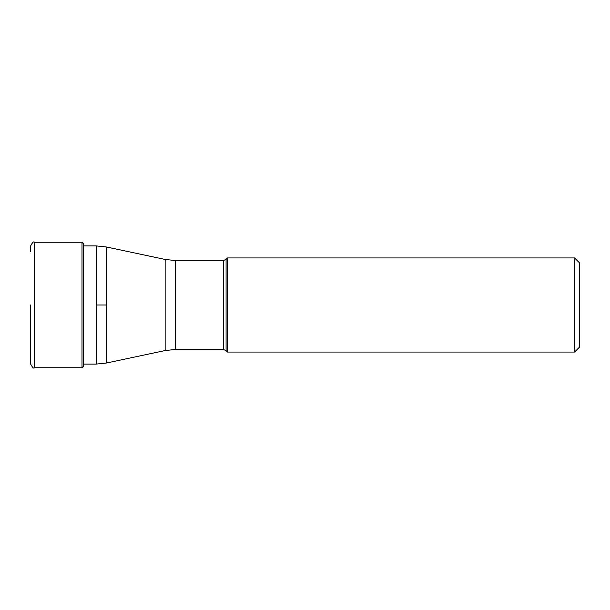 <?xml version="1.0" encoding="UTF-8"?>
<svg xmlns="http://www.w3.org/2000/svg" width="610" height="610" viewBox="0 0 610 610"><rect width="100%" height="100%" fill="white"/><g stroke="black" fill="none" stroke-linecap="round" stroke-linejoin="round"><path stroke-width="0.91" d="M30.5 251.816L30.5 246.211C32.422 242.437 33.741 241.118 34.45 242.262L34.45 367.738C33.741 368.882 32.422 367.563 30.5 363.789L30.5 305M106.491 246.989L165.15 259.456L165.15 350.544L106.491 363.011L106.491 246.989L96.22 245.906L83.639 245.906L83.639 305L83.639 243.901L81.999 242.262L81.999 367.738L83.639 366.099L83.639 305M227.515 305L227.515 257.946L226.081 259.38L226.081 350.62L227.515 352.054L227.515 305M574.559 352.054L579.5 347.113L579.5 262.887L574.559 257.946L574.559 352.054L227.515 352.054M96.22 245.906L96.22 364.094L83.639 364.094M96.22 305L106.491 305M165.15 350.544L175.428 349.461L175.428 260.539L165.15 259.456M175.428 260.539L223.283 260.539L223.283 349.461L175.428 349.461M81.999 242.262L34.45 242.262M81.999 367.738L34.45 367.738M106.491 363.011L96.22 364.094M223.283 349.461L226.081 350.62M223.283 260.539L226.081 259.38M574.559 257.946L227.515 257.946"/></g></svg>
